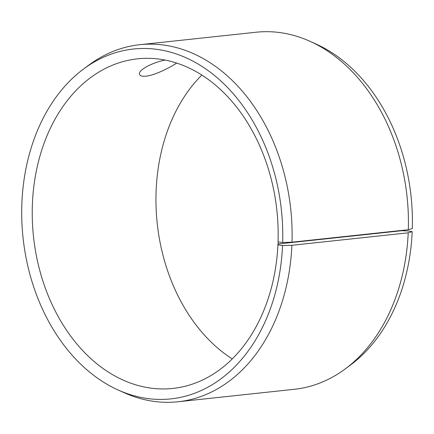 <?xml version="1.0" encoding="UTF-8"?>
<svg xmlns="http://www.w3.org/2000/svg" width="434" height="434" viewBox="0 0 434 434"><rect width="100%" height="100%" fill="white"/><g stroke="black" fill="none" stroke-linecap="round" stroke-linejoin="round"><path stroke-width="0.65" d="M277.961 243.989A165.739 122.393 -96.1 0 1 172.862 388.43A165.739 122.393 -96.1 0 1 33.499 236.682A165.739 122.393 -96.1 0 1 137.529 58.834A165.739 122.393 -96.1 0 1 278.064 241.12L278.27 244.847L282.545 245.557L291.892 245.286L408.199 232.819L412.186 231.658L407.911 230.948L401.672 230.725L277.961 243.989L278.27 244.847M278.378 241.906L282.659 242.514A175.933 129.918 -96.1 0 0 218.08 78.521A175.933 129.918 -96.1 0 0 83.54 69.039A175.933 129.918 -96.1 0 0 23.056 237.799A175.933 129.918 -96.1 0 0 117.945 389.906A175.933 129.918 -96.1 0 0 282.545 245.557M282.659 242.514L292.006 242.183A179.551 132.592 -96.1 0 0 139.759 44.707A179.551 132.592 -96.1 0 0 88.796 65.133L83.54 69.039M117.945 389.906L123.907 392.602A179.551 132.592 -96.1 0 0 178.043 401.765A179.551 132.592 -96.1 0 0 291.892 245.286M292.006 242.183L408.318 229.711L412.3 228.615A175.933 129.918 -96.1 0 0 316.164 44.094L310.201 41.398A179.551 132.592 -96.1 0 0 256.065 32.235L139.759 44.707M178.043 401.765L294.35 389.293A179.551 132.592 -96.1 0 0 345.312 368.867L350.569 364.961A175.933 129.918 -96.1 0 0 412.186 231.658M408.318 229.711A179.551 132.592 -96.1 0 0 310.201 41.398M345.312 368.867A179.551 132.592 -96.1 0 0 408.199 232.819M201.837 75.082A165.739 122.393 -96.1 0 0 232.271 358.918M176.687 63.093C169.629 67.807 154.45 75.424 145.954 76.183C142.33 76.52 140.204 75.955 139.585 74.474C137.47 70.498 151.596 62.756 165.05 60.066"/></g></svg>
